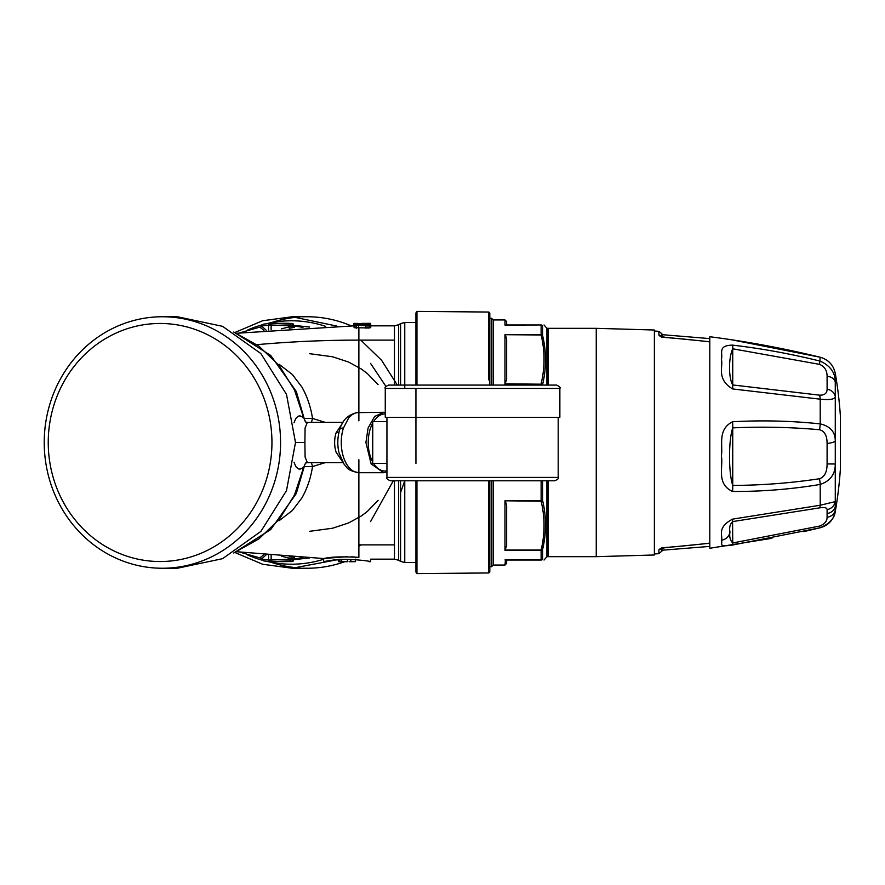 <?xml version="1.0" encoding="UTF-8"?>
<svg xmlns="http://www.w3.org/2000/svg" width="885" height="885" viewBox="0 0 885 885"><rect width="100%" height="100%" fill="white"/><g stroke="black" fill="none" stroke-linecap="round" stroke-linejoin="round"><path stroke-width="1.33" d="M504.97 325.049L541.122 324.972C545.016 324.972 545.016 324.972 541.122 324.972L506.651 324.972L506.651 321.62L506.651 324.972L504.97 325.049L504.97 319.939L493.222 319.939L493.222 385.075M493.222 480.776L493.222 565.061L504.97 565.061L506.651 563.38L506.651 560.028L505.446 560.028L541.122 560.028L506.651 560.028L506.651 563.38M505.446 334.984L506.651 339.397L506.651 379.411L504.97 384.201L504.97 334.696L541.122 334.984A1.681 1.173 -13.1 0 1 542.582 335.426L542.671 335.813C546.465 352.031 546.443 368.293 542.582 384.599L541.122 383.813C544.983 367.651 545.016 351.5 541.211 335.36L541.122 334.696A1.681 1.471 0 0 1 542.582 335.426L542.582 325.846C546.465 325.802 546.465 325.802 542.582 325.846A1.681 1.659 90 0 0 541.122 324.972L505.446 324.972M493.222 565.061L491.562 566.71L491.562 480.776M493.222 319.939L491.562 318.29L491.562 385.075M504.97 565.061L505.446 560.028M505.446 501.187L506.651 505.601L506.651 545.602L504.97 550.304L504.97 500.799L541.122 501.187A1.681 1.173 -13.1 0 0 542.582 500.401C546.465 516.818 546.465 533.212 542.582 549.574L542.582 559.154C546.465 559.198 546.465 559.198 542.582 559.154A1.681 1.659 -90 0 1 541.122 560.028C545.016 560.028 545.016 560.028 541.122 560.028L541.122 559.951A1.681 1.604 0 0 0 542.582 559.154M488.819 379.953L488.819 312.04L489.814 313.036L489.814 385.075L489.814 318.29L491.562 318.29M488.819 480.776L488.819 572.96L489.814 571.964L489.814 480.776L489.814 571.953L489.814 480.776L489.814 566.71L491.562 566.71M543.545 545.005L542.582 549.574A1.681 1.173 13.1 0 1 541.122 550.016L505.446 550.016M548.136 480.776L548.136 556.665L546.908 556.72L546.908 480.776M546.908 385.075L546.908 328.28L544.032 324.972M548.136 385.075L548.136 328.335L546.908 328.28M489.814 385.075L489.814 313.047L489.814 385.075M596.258 328.335L654.391 330.016L654.391 554.983L596.258 556.665L596.258 328.335L548.136 328.335M488.819 312.04L416.957 311.409L416.957 385.075L416.946 311.409L415.939 312.914L415.939 385.075M415.939 480.776L415.939 572.086L416.946 573.591L416.946 480.776L416.957 573.591L488.819 572.96M661.892 547.494L661.117 548.744L666.062 547.439C661.947 547.87 659.557 548.711 658.894 549.961L658.894 553.656L654.391 553.977M661.117 336.256L661.892 337.506L661.117 336.256L666.062 337.561A1005.139 971.42 180 0 1 709.792 341.909L709.792 543.235M666.062 337.561C661.947 337.13 659.557 336.289 658.894 335.039L658.894 331.344L654.391 331.023M415.939 463.397L415.939 388.438M661.892 548.412L661.892 551.023A3.363 3.208 -167.6 0 1 662.257 550.182L661.869 551.123A3.363 3.352 0 0 1 662.29 550.204L662.113 548.335M662.29 334.795A3.363 3.352 180 0 1 661.869 333.877L662.113 336.665L662.29 334.685L709.792 338.601M732.57 545.038A10.078 0.83 -98.5 0 0 732.736 542.97L819.521 526.088L820.207 527.759C830.252 523.4 835.274 517.526 835.274 510.158L835.274 511.641C833.449 519.993 828.415 525.369 820.207 527.759L732.57 545.038C717.182 547.306 723.178 543.866 721.364 540.292C723.51 536.443 715.876 527.947 732.57 519.13L820.207 505.247L820.207 484.438C791.212 489.261 761.996 491.606 732.57 491.474A10.078 1.704 -90.2 0 0 732.736 485.423C728.466 472.601 728.466 440.321 732.736 427.875C761.874 426.537 790.803 427.156 819.521 429.734A10.078 2.212 96 0 0 820.207 423.882L820.207 399.179L732.57 388.935A10.078 0.874 -81.6 0 0 732.736 384.953C728.466 377.995 728.466 357.706 732.736 348.801L819.521 364.354L820.207 357.241L732.57 339.962M732.57 421.758A10.078 1.637 87.3 0 1 732.736 427.875L732.736 485.423C761.874 485.29 790.803 483.066 819.521 478.741A10.078 1.825 -99.4 0 1 820.207 484.438C830.252 481.053 835.274 474.238 835.274 463.994L835.274 440.984C835.274 431.924 830.252 426.227 820.207 423.882C791.212 420.829 761.996 420.121 732.57 421.758C717.06 429.612 723.211 445.741 721.364 455.764C723.487 467.07 715.976 483.885 732.57 491.474M732.57 345.128A10.078 1.228 96.8 0 1 732.736 348.801L732.736 384.953L819.521 395.152A10.078 2.312 -85.5 0 1 820.207 399.179C830.252 400.164 835.274 399.212 835.274 396.336L835.274 381.877C835.274 372.629 830.252 365.715 820.207 361.135C791.212 353.923 761.996 348.579 732.57 345.128C717.06 345.438 723.211 353.369 721.364 359.609C723.487 366.39 715.976 378.935 732.57 388.935M709.792 341.732L709.792 336.731C746.984 341.51 783.789 348.347 820.207 357.241C828.415 359.631 833.449 365.007 835.274 373.359L835.274 381.877C834.289 378.714 831.557 376.844 827.099 376.258C827.077 370.461 824.554 366.49 819.521 364.354M771.908 538.301L709.792 548.269L709.792 543.268M662.29 550.204L709.792 546.399M661.892 336.588L661.892 333.977A3.363 3.208 167.6 0 0 662.257 334.818M819.521 526.088C824.554 524.152 827.077 521.221 827.099 517.294C831.557 516.486 834.289 514.108 835.274 510.158L835.274 501.607L820.207 505.247A10.078 1.991 81.8 0 1 819.521 507.879L732.736 521.575C730.014 524.086 729.085 527.571 729.97 532.018C729.207 536.62 730.136 540.27 732.736 542.97L732.57 519.13M827.099 517.294L827.099 509.672C831.557 508.621 834.289 505.943 835.274 501.607L835.274 463.994L827.099 463.939L827.099 443.429C827.077 435.663 824.554 431.095 819.521 429.734M819.521 478.741C824.554 476.949 827.077 472.015 827.099 463.939M835.274 511.641A402.94 402.94 0 0 0 840.451 467.844L840.451 417.156A402.94 402.94 0 0 0 835.274 373.359M827.099 509.672C827.077 507.713 824.554 507.105 819.521 507.879M819.521 395.152C824.554 395.296 827.077 393.294 827.099 389.146L827.099 376.258M827.099 443.429C831.557 442.965 834.289 442.157 835.274 440.984L835.274 396.336C834.289 392.52 831.557 390.13 827.099 389.146M292.559 559.785L309.529 557.948M292.559 325.215L309.529 327.052M840.451 467.844L840.451 417.156M309.606 531.31L332.539 528.234L348.624 522.947L361.456 515.9L367.452 511.364L378.083 500.346M263.774 560.913L260.367 557.439L261.628 559.054L268.575 560.028L270.19 561.698L263.774 560.913L270.19 561.698L289.716 560.891L282.348 561.544M263.962 554.674L260.367 557.439M293.245 559.785L291.74 561.555L282.271 561.555A119.198 112.008 -90 0 0 289.561 560.913L293.001 559.054L293.355 557.439L289.273 556.753M293.355 557.439L294.484 557.55L293.001 559.054M292.448 559.873L293.698 559.895L293.178 561.112L290.756 561.665M291.74 561.555L270.19 561.698L271.142 560.028L268.575 560.028L268.575 555.105M309.606 353.69L332.539 356.766L348.624 362.053L361.456 369.1L367.452 373.636L378.083 384.654M293.245 325.215L293.698 325.105C291.707 322.616 295.413 323.866 288.156 323.302L270.19 323.302L268.575 324.972L268.575 329.895M289.273 328.247L293.355 327.561L292.515 325.945L271.142 324.972L271.142 329.674M263.774 324.087L260.367 327.561L261.628 325.945L271.142 324.972L270.19 323.302L263.409 324.164L270.19 323.302L289.561 324.087L293.001 325.945L294.484 327.45L293.355 327.561M260.367 327.561L263.962 330.326M354.111 327.682L369.51 327.959L370.771 327.373L370.771 324.795L355.051 324.319L353.812 324.795L354.111 327.682L353.812 324.795M347.174 556.698L324.242 558.446C330.691 556.853 342.241 556.488 358.879 557.362C374.388 559.608 374.388 559.608 358.879 557.362L358.879 459.724M261.473 559.054L266.142 554.884M234.956 552.528L262.624 564.254L292.172 568.247L332.871 560.559M358.879 546.299L360.781 544.883M400.573 492.547L404.733 480.776M282.271 323.445L289.561 324.087A119.198 112.008 -90 0 0 282.271 323.445L288.156 323.302M293.001 325.945L281.496 328.822M397.299 385.075L381.568 360.261L360.781 340.117M336.842 326.078L292.172 316.753L262.624 320.746L234.956 332.472M266.142 330.116L261.473 325.945M361.821 323.644L354.044 323.423L357.086 324.164M355.272 323.346L353.812 323.368L353.812 325.857L353.812 323.423M362.662 323.589L356.71 323.611M361.821 323.401L362.662 323.434M361.611 323.39L370.627 323.346L370.627 324.618M369.642 324.341L370.627 323.755M369.642 323.855L368.237 324.198M367.695 324.175L367.695 323.401L368.237 323.766M367.695 323.401L364.885 323.423L365.383 324.142M365.007 324.142L365.383 323.534M363.414 324.142L365.007 323.656M362.551 324.142L363.414 323.81M361.334 324.142L362.551 323.855M359.598 324.142L361.334 323.877M358.148 324.142L357.086 323.855M359.598 323.888L358.148 323.877M370.439 327.671L370.771 324.795M369.51 327.959L369.51 325.37L370.439 325.094M365.97 328.247L365.97 325.658L369.51 325.37M365.97 325.658L354.111 325.094M278.974 364.2L292.282 374.432L301.918 387.077C307.172 396.347 310.712 406.801 312.538 418.45L325.238 422.355M278.974 520.789L292.282 510.568L301.918 497.923C307.172 488.653 310.712 478.199 312.538 466.55L325.238 462.645M355.184 557.041L351.5 556.82M325.348 561.378L323.667 561.698L323.667 558.546L236.881 551.742M347.174 559.364C327.041 559.862 315.58 563.491 330.559 560.537C344.022 557.561 371.755 561.234 370.682 561.698L369.001 561.378M271.241 322.682A125.747 118.17 90 0 1 299.639 316.996M292.172 316.753L307.106 316.753A125.747 118.17 90 0 1 351.279 325.868M344.741 561.698A125.747 118.17 90 0 1 307.106 568.247L292.172 568.247M299.639 568.004A125.747 118.17 90 0 1 271.241 562.318M355.051 327.97L355.051 325.37M353.812 326.067L353.812 323.512L353.812 326.067M357.739 323.39L356.71 323.423M236.87 333.258L353.812 325.857L353.812 324.098M353.812 325.857L353.812 324.264M356.854 325.083L368.381 324.795L356.854 324.541M305.613 421.968L303.632 417.62L304.451 418.505L312.538 418.439L311.42 422.355M342.993 462.645L307.36 462.645L305.082 457.047L304.905 442.5L305.082 427.953L307.36 422.355L305.734 422.09L304.75 420.53L296.309 391.535M311.42 462.645L312.538 466.55L304.241 466.583L296.298 493.498L270.721 529.551L233.728 553.003M347.174 559.685C319.02 561.875 319.02 561.875 347.174 559.685C375.328 561.875 375.328 561.875 347.174 559.685M305.613 463.032L303.632 467.38L305.568 463.087L307.36 462.645M234.602 332.506L258.918 346.135L279.295 365.704L294.528 390.053L303.632 417.62L300.092 415.884L298.256 416.149L295.789 418.45L294.03 422.742M386.944 472.192L383.659 472.712L371.125 463.884L365.914 442.5L368.083 428.019L374.609 416.503L383.659 412.288L385.263 412.41M234.602 552.494L258.918 538.865L279.295 519.296L294.528 494.947L303.632 467.38L300.092 469.116L298.256 468.851L295.789 466.55L294.03 462.258M372.729 461.948A28.541 16.771 -90 0 1 370.284 428.816A28.541 16.771 -90 0 1 372.729 423.052M373.581 421.603A28.541 16.771 -90 0 1 385.263 413.959M386.944 470.853A28.541 16.771 -90 0 1 373.581 463.397M338.535 561.544L341.566 561.555A305.712 238.85 90 0 0 347.44 561.698L338.535 561.698L338.535 560.006L338.535 561.698M347.44 559.685L347.44 561.698M349.099 561.698L352.971 561.687L350.56 561.621L350.56 559.74M351.068 559.751L350.56 561.544M351.068 561.521L355.361 561.687L352.108 561.698M162.398 316.753L177.332 316.753L222.555 326.322L260.876 353.58L286.497 394.378L295.49 442.5L286.497 490.622L260.876 531.42L222.555 558.678L177.332 568.247L162.398 568.247A125.747 118.17 90 0 1 58.698 382.209A125.747 118.17 90 0 1 162.398 316.753A125.747 118.17 90 0 1 280.567 442.5A125.747 118.17 90 0 1 162.398 568.247M61.939 385.429A119.032 111.853 90 0 1 255.621 380.572A119.032 111.853 90 0 1 162.74 561.499A119.032 111.853 90 0 1 61.939 385.429M386.944 421.603L372.729 421.603L372.729 463.397L386.944 463.397M385.263 388.438L385.263 417.311L559.862 417.311L559.862 388.438C560.725 387.619 559.597 386.502 556.51 385.075L388.615 385.075C385.528 386.502 384.411 387.619 385.263 388.438L559.862 388.438M546.432 385.075L556.51 385.075M536.21 480.776L409.191 480.776M390.296 480.776L554.829 480.776C557.926 479.349 559.043 478.232 558.192 477.413L386.944 477.413C386.07 478.21 387.188 479.327 390.296 480.776M462.368 480.776L401.193 480.776M504.97 334.696L541.122 334.696L541.122 325.049A1.681 1.604 0 0 1 542.582 325.846M504.97 559.951L541.122 559.951L541.122 550.016C545.016 533.744 545.016 517.459 541.122 501.187L541.122 500.799A1.681 0.796 0 0 0 542.582 500.401L542.582 480.776M504.97 550.304L541.122 550.304A1.681 1.471 0 0 0 542.582 549.574M504.97 500.799L541.122 500.799L541.122 480.776M504.97 384.201L541.122 384.201L541.122 385.075M542.582 385.075L542.582 384.599A1.681 0.796 0 0 0 541.122 384.201L505.446 383.813M709.792 543.091A1005.15 971.431 180 0 1 666.062 547.439M661.117 548.744L658.894 549.961M658.894 553.656L661.869 551.123M661.892 337.439L658.894 335.039A3.363 3.241 180 0 1 661.372 336.377M661.869 333.877L662.29 334.685M400.573 385.075L400.573 323.611L404.766 322.483L404.766 388.438M415.939 562.517L404.766 562.517L404.766 480.776M721.364 540.292C726.22 539.352 729.085 536.598 729.97 532.018M400.573 480.776L400.573 561.389L404.766 562.517M400.573 323.611L398.659 324.718L398.659 385.075M394.456 480.776L394.456 559.165L398.659 560.282L398.659 480.776M370.538 521.63L393.305 480.776M292.924 559.298L302.958 557.605M370.538 363.37L385.937 386.413M292.924 325.702L302.969 327.395M835.551 505.91C834.555 510.026 831.823 512.559 827.364 513.499M398.659 324.718L394.456 325.835L394.456 385.075M247.346 554.84A121.721 114.375 -90 0 0 262.093 560.161M267.712 561.588A121.721 114.375 -90 0 0 323.667 559.265M325.691 326.388A121.721 114.375 -90 0 0 267.712 323.412M262.093 324.839A121.721 114.375 -90 0 0 247.346 330.16M291.74 323.445L293.245 325.127L292.448 325.127M358.879 328.247L358.879 340.117L394.456 340.117M257.502 344.608A1007.141 883.85 180 0 1 358.879 340.117L358.879 420.84M358.879 544.883L394.456 544.883M271.142 555.326L271.142 560.028L292.515 559.054L281.496 556.178M368.005 328.169L368.005 325.58M358.613 328.247L358.613 325.658M356.578 328.169L356.578 325.58M354.376 324.452L354.376 323.667M365.826 325.204L365.826 324.452M358.757 325.204L358.757 324.452M342.207 423.705L336.09 432.842A20.145 11.837 90 0 0 334.641 442.5A20.145 11.837 -90 0 0 336.09 452.158L342.218 461.295M383.659 412.288L356.246 412.653L352.23 414.589L348.69 417.919L343.435 428.019A30.212 17.755 90 0 0 341.267 442.5A30.212 17.755 90 0 0 359.022 472.712L383.659 472.712M304.905 442.5L295.49 442.5M338.999 432.245L336.09 432.842M359.022 412.288C348.933 413.815 342.517 419.545 339.774 429.468A8.396 3.252 17.8 0 1 343.435 428.019M339.077 561.521L339.077 559.962M339.851 559.917L339.851 561.521M341.566 561.555L341.566 559.818M504.97 319.939L506.651 321.62M546.908 556.72L544.032 560.028M548.136 556.665L596.258 556.665M666.051 547.616L709.803 543.257M658.894 331.344L661.869 333.767M666.051 337.384L709.803 341.743M820.207 527.759L803.768 531.631M661.869 551.233L662.29 550.315M404.766 322.483L415.939 322.483M398.659 560.282L400.573 561.389M239.658 552.085L261.208 558.28M239.658 332.915L261.208 326.72M394.456 325.835L370.771 325.835M394.456 559.165L370.682 559.165L370.682 561.698L369.001 561.698M233.74 332.008L270.721 355.449L296.298 391.513M323.667 561.698L325.348 561.698M342.993 422.355L307.36 422.355M359.022 472.712C345.781 470.234 347.451 467.147 344.232 464.481L339.055 452.987C337.174 445.011 337.417 437.168 339.774 429.468M355.361 561.687L355.361 559.143M386.944 417.311L386.944 477.413M558.192 417.311L558.192 477.413"/></g></svg>
